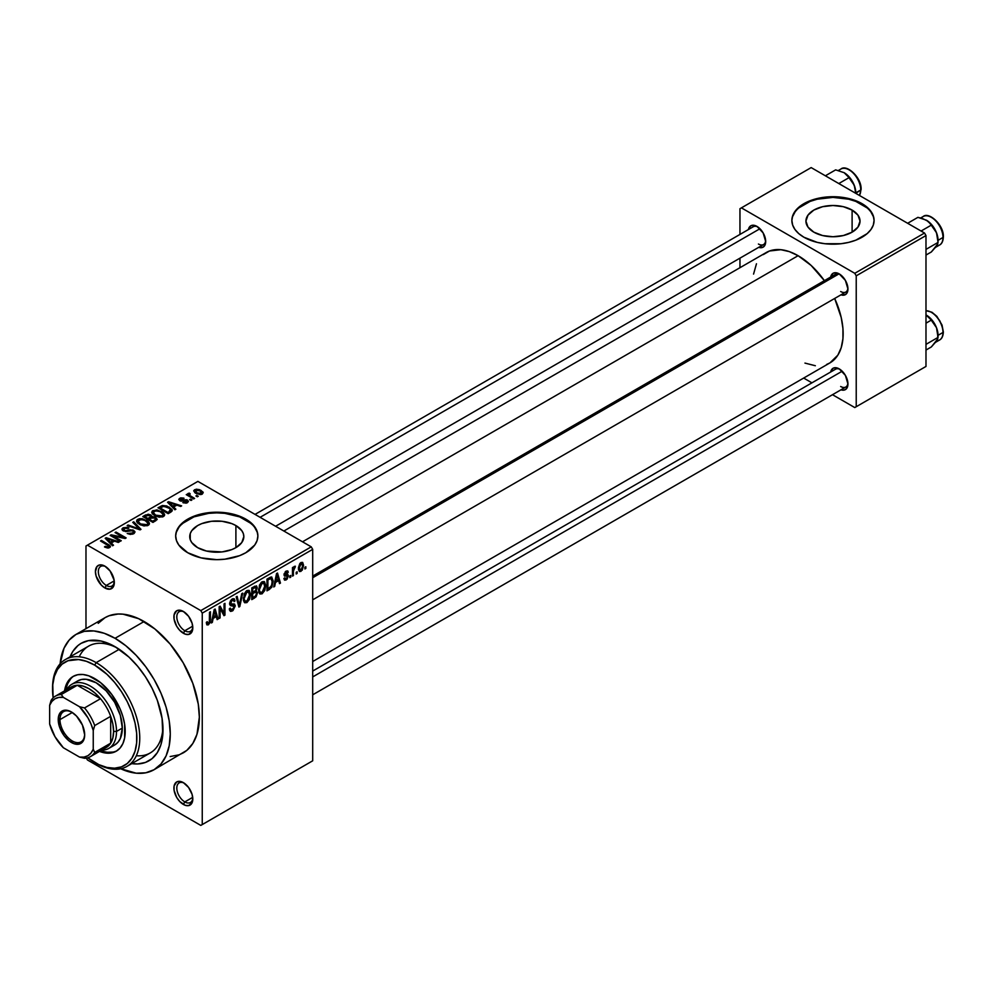 <?xml version="1.0" encoding="UTF-8"?>
<svg xmlns="http://www.w3.org/2000/svg" width="993" height="993" viewBox="0 0 993 993"><rect width="100%" height="100%" fill="white"/><g stroke="black" fill="none" stroke-linecap="round" stroke-linejoin="round"><path stroke-width="1.49" d="M184.115 611.924A11.308 6.529 -120 0 0 176.816 617.311A11.308 6.529 -120 0 0 184.81 630.741L183.357 633.261A13.356 7.708 60 0 1 173.912 616.901A13.356 7.708 60 0 1 183.357 611.452L179.733 610.186L176.667 610.782L174.085 614.878L174.085 619.135L176.667 626.211L179.733 630.344L185.194 634.117L188.596 634.453L192.083 631.573L192.803 627.812L192.083 623.219L188.596 616.318L183.357 611.452A13.356 7.708 60 0 1 192.803 627.812A13.356 7.708 60 0 1 183.357 633.261L184.81 630.741A11.308 6.529 60 0 1 177.424 620.786A11.308 6.529 60 0 1 179.15 611.725A11.308 6.529 60 0 1 184.115 611.924M184.115 783.092A11.308 6.529 -120 0 0 176.816 788.479A11.308 6.529 -120 0 0 184.81 801.91L183.357 804.429A13.356 7.708 60 0 1 173.912 788.07A13.356 7.708 60 0 1 183.357 782.621L179.733 781.354L176.667 781.95L174.085 786.046L174.085 790.304L176.667 797.379L179.733 801.512L185.194 805.286L188.596 805.621L192.083 802.741L192.803 798.98L192.083 794.388L188.596 787.486L183.357 782.621A13.356 7.708 60 0 1 192.803 798.98A13.356 7.708 60 0 1 183.357 804.429L184.81 801.91A11.308 6.529 60 0 1 177.424 791.955A11.308 6.529 60 0 1 179.15 782.894A11.308 6.529 60 0 1 184.115 783.092M105.63 566.606A11.308 6.529 -120 0 0 98.344 572.005A11.308 6.529 -120 0 0 106.325 585.436L104.873 587.955A13.356 7.708 60 0 1 95.427 571.596A13.356 7.708 60 0 1 104.873 566.134L99.623 564.943L97.016 566.457L95.427 571.596L96.147 576.188L101.261 585.038L104.873 587.955L110.124 589.147L113.599 586.255L114.145 580.272L110.124 571.012L104.873 566.134A13.356 7.708 60 0 1 114.319 582.506A13.356 7.708 60 0 1 104.873 587.955L106.325 585.436A11.308 6.529 60 0 1 98.94 575.481A11.308 6.529 60 0 1 100.678 566.42A11.308 6.529 60 0 1 105.63 566.606M852.106 210.082L852.106 232.163L843.33 235.552L832.978 236.744L822.626 235.552L813.85 232.163A27.047 15.615 180 0 1 805.931 221.116A27.047 15.615 180 0 1 822.626 206.693A27.047 15.615 180 0 1 852.106 210.082L857.964 215.146L860.025 221.116L857.964 227.099L852.106 232.163L852.106 210.082A27.047 15.615 180 0 1 860.025 221.116A27.047 15.615 180 0 1 843.33 235.552A27.047 15.615 180 0 1 813.85 232.163L807.992 227.099L805.931 221.116L807.992 215.146L813.85 210.082L822.626 206.693L832.978 205.501L843.33 206.693L852.106 210.082M874.076 220.794A41.11 23.733 0 0 0 862.036 204.347L862.036 203.664A41.11 23.733 180 0 1 874.076 220.446A41.11 23.733 180 0 1 848.705 242.379A41.11 23.733 180 0 1 803.908 237.228L817.239 242.379L824.96 243.732L840.997 243.732L848.705 242.379L855.817 240.182L867.15 233.64L870.948 229.532L873.294 225.076L874.076 220.446L873.294 215.816L870.948 211.372L867.15 207.264L862.036 203.664L848.705 198.526L832.978 196.713L817.239 198.526L803.908 203.664L798.794 207.264L794.996 211.372L792.662 215.816L791.868 220.446L792.662 225.076L794.996 229.532L798.794 233.64L803.908 237.228A41.11 23.733 180 0 1 791.868 220.446A41.11 23.733 180 0 1 817.239 198.526A41.11 23.733 180 0 1 862.036 203.664L862.036 204.347A41.11 23.733 0 0 0 817.512 199.134A41.11 23.733 0 0 0 791.868 220.794M197.657 547.652A27.047 15.615 180 0 1 189.737 536.605A27.047 15.615 180 0 1 206.432 522.181A27.047 15.615 180 0 1 235.9 525.558L235.9 547.652L231.803 549.588L222.06 551.922L206.432 551.028L197.657 547.652L191.786 542.575L190.246 539.646L190.246 533.564L191.786 530.634L197.657 525.558L201.753 523.621L211.497 521.288L222.06 521.288L231.803 523.621L235.9 525.558L241.771 530.634L243.31 533.564L243.831 536.605L241.771 542.575L235.9 547.652L235.9 525.558A27.047 15.615 180 0 1 243.831 536.605A27.047 15.615 180 0 1 227.124 551.028A27.047 15.615 180 0 1 197.657 547.652M257.882 536.27A41.11 23.733 0 0 0 245.842 519.823L245.842 519.153A41.11 23.733 180 0 1 257.882 535.935A41.11 23.733 180 0 1 232.511 557.855A41.11 23.733 180 0 1 187.714 552.716L201.045 557.855L216.784 559.667L224.803 559.208L239.611 555.67L245.842 552.716L254.754 545.02L257.1 540.564L257.882 535.935L257.1 531.305L254.754 526.849L245.842 519.153L232.511 514.014L216.784 512.202L208.753 512.661L193.945 516.199L187.714 519.153L178.802 526.849L176.469 531.305L175.674 535.935L176.469 540.564L178.802 545.02L187.714 552.716A41.11 23.733 180 0 1 175.674 535.935A41.11 23.733 180 0 1 201.045 514.014A41.11 23.733 180 0 1 245.842 519.153L245.842 519.823A41.11 23.733 0 0 0 201.318 514.61A41.11 23.733 0 0 0 175.674 536.27M312.696 576.089L835.535 274.229A10.278 5.933 60 0 1 839.979 274.378A10.278 5.933 -120 0 0 833.648 276.96M830.682 277.035A12.326 7.125 60 0 1 839.222 273.894L835.883 272.74L833.053 273.286L830.669 277.059M756.964 226.404L753.625 225.25L750.807 225.796L748.412 229.569A12.326 7.125 60 0 1 756.964 226.404L756.964 226.404A12.326 7.125 60 0 1 765.69 241.51L763.133 232.921L756.964 226.404M830.682 372.015A12.326 7.125 60 0 1 839.222 368.875L835.883 367.72L833.053 368.266L830.669 372.052M114.22 580.88L106.325 585.436L114.22 580.88M192.704 797.354L184.81 801.91L192.704 797.354M192.704 626.186L184.81 630.741L192.704 626.186M52.567 688.658A61.653 35.599 60 0 1 65.327 659.575L88.576 646.158A61.653 35.599 60 0 1 117.286 648.032A61.653 35.599 -120 0 0 79.229 656.807M115.051 646.691L128.966 657.105L137.655 666.278L145.475 676.829L152.115 688.335L157.341 700.375L162.082 718.423L162.778 735.056L160.94 744.638L157.341 752.595L152.115 758.602L145.475 762.438L137.655 763.965L131.746 763.617A67.822 39.161 60 0 0 163.001 729.756A67.822 39.161 60 0 0 115.051 646.691L115.051 646.691A67.822 39.161 60 0 0 70.093 656.832L72.75 651.545L77.975 645.537L81.141 643.327L88.402 640.634L101.125 641.031L115.051 646.691M170.151 756.554L179.15 754.804L183.159 752.917A78.099 45.095 -120 0 0 195.137 690.346A78.099 45.095 -120 0 0 144.109 621.519L115.051 638.3A78.099 45.095 60 0 1 166.067 707.115A78.099 45.095 60 0 1 154.101 769.699A78.099 45.095 60 0 1 120.687 768.756M283.861 531.032L766.236 252.532A63.713 36.791 -120 0 1 798.099 255.697L811.169 265.479L824.401 280.659A63.713 36.791 -120 0 0 798.099 255.697L302.517 541.806L798.099 255.697L789.311 251.614L780.858 249.702L769.513 250.993L763.269 254.605M826.673 364.431L829.949 362.892A63.713 36.791 -120 0 0 834.679 298.459L841.208 317.499L842.933 328.497L842.933 338.7L841.208 347.699L837.831 355.171L829.949 362.892L312.696 661.524M312.696 671.069L835.535 369.21A10.278 5.933 60 0 1 839.979 369.359M255.04 514.399L753.277 226.739A10.278 5.933 60 0 1 757.733 226.888M312.696 760.799L312.696 549.352L202.249 613.128L202.249 824.575L312.696 760.799L200.797 825.406L87.434 759.968L86.354 758.093L87.434 759.968L200.797 825.406L312.696 760.799L312.696 549.352L311.243 546.845L200.797 610.608L87.434 545.157L197.88 481.394L311.243 546.845L312.696 549.352L202.249 613.128L202.249 824.575L312.696 760.799M297.106 571.782L297.106 573.457L296.187 573.991L296.187 572.316L297.106 571.782L296.187 572.316L296.187 573.991L297.106 573.457L296.187 572.924L297.106 573.457L297.106 571.782M293.407 571.174L293.407 575.592L292.476 576.126L292.476 567.586L293.407 567.053L293.407 568.418L294.288 566.432L295.393 566.221L293.407 571.174L295.393 566.221L293.407 568.418L293.407 567.053L292.476 567.586L292.476 576.126L293.407 575.592L292.476 575.059L293.407 575.592L293.407 571.174L292.476 570.64L293.407 571.174M290.763 575.443L290.763 577.119L289.844 577.653L289.844 575.977L290.763 575.443L289.844 575.977L289.844 577.653L290.763 577.119L289.844 576.585L290.763 577.119L290.763 575.443M288.392 575.89L287.051 579.242L284.532 580.086L283.899 578.497L284.817 577.814L285.934 578.82L287.436 576.921L287.176 575.977L284.197 575.655L285.289 571.732L287.908 571.124L288.255 572.316L287.325 573.011L286.145 572.316L284.966 574.239L287.771 574.339L288.392 575.89L287.846 574.388L284.954 574.041L286.145 572.316L287.325 573.011L288.255 572.316L287.647 570.901L286.108 571.112L284.023 574.748L287.461 576.635L286.22 578.683L284.817 577.814L283.899 578.497L284.643 580.16L286.145 579.937L283.911 578.646L286.145 579.937L288.392 575.89L286.009 574.513L288.392 575.89M275.495 582.432L274.689 586.404L273.72 586.962L276.538 573.594L277.506 573.035L280.46 583.077L279.492 583.636L278.685 580.582L275.495 582.432L278.685 580.582L279.492 583.636L280.46 583.077L277.506 573.035L276.538 573.594L273.72 586.962L274.689 586.404L273.931 585.969L274.689 586.404L275.495 582.432L274.763 582.01L275.495 582.432M259.446 593.516L262.09 593.826L258.701 591.878L262.09 593.826L259.93 593.975L258.739 591.989L259.483 585.001L261.879 581.91L264.473 581.761L265.652 585.249L264.87 590.202L262.09 593.826L264.746 590.5L265.665 585.758L264.212 581.588L262.102 581.774L258.528 590.016L260.005 594.025M244.241 602.292L246.897 602.602L243.508 600.641L246.897 602.602L244.737 602.751L243.546 600.765L244.29 593.777L246.686 590.686L249.28 590.525L250.459 594.025L249.677 598.965L246.897 602.602L249.553 599.275L250.472 594.522L249.02 590.351L246.909 590.55L243.335 598.791L244.812 602.801M208.381 623.467L207.264 621.668L206.345 622.35L206.892 624.87L208.344 624.858L206.445 623.765L208.344 624.858L206.892 624.87L206.345 622.35L207.264 621.668L208.058 623.592L209.324 622.214L209.511 612.284L210.442 611.75L210.106 622.487L208.344 624.858L210.442 619.731L210.442 611.75L209.511 612.284L209.374 622.003L208.381 623.467L206.345 622.723M213.135 618.44L212.328 622.4L211.36 622.971L214.178 609.59L215.146 609.032L218.1 619.073L217.132 619.632L216.325 616.591L213.135 618.44L216.325 616.591L217.132 619.632L218.1 619.073L215.146 609.032L214.178 609.59L211.36 622.971L212.328 622.4L211.571 621.966L212.328 622.4L213.135 618.44L212.403 618.018L213.135 618.44M220.086 608.535L220.086 617.931L219.155 618.465L219.155 606.723L220.148 606.152L224.046 613.314L224.046 603.893L224.964 603.359L224.964 615.114L223.971 615.685L220.086 608.535L223.971 615.685L224.964 615.114L224.964 603.359L224.046 603.893L224.046 613.314L220.148 606.152L219.155 606.723L219.155 618.465L220.086 617.931L219.155 617.398L220.086 617.931L220.086 608.535L219.155 608.001L220.086 608.535M235.279 605.904L232.97 610.596L230.835 611.427L229.52 610.149L229.333 608.783L230.252 608.088L231.592 609.863L234.224 607.356L233.926 605.42L230.649 605.693L229.631 604.327L230.289 601.063L232.796 598.742L234.286 598.853L235.006 600.926L234.087 601.609L233.467 600.144L231.915 600.591L230.575 603.856L234.485 604.042L235.279 605.904L233.876 603.918L230.81 604.29L230.525 603.26L232.25 600.38L233.529 600.182L234.087 601.609L235.006 600.926L234.149 598.754L232.225 599.015L229.594 603.756L230.326 605.569L234.348 606.462L232.474 609.553L230.922 609.727L230.252 608.088L229.333 608.783L230.302 611.254L232.399 610.98L229.346 609.218L232.399 610.98L235.279 605.904L232.35 604.216L235.279 605.904M242.714 593.119L239.809 606.537L238.903 607.058L236.173 596.892L237.128 596.346L239.301 605.457L241.746 593.677L242.714 593.119L241.746 593.677L239.301 605.457L237.128 596.346L236.173 596.892L238.903 607.058L239.809 606.537L238.581 605.829L239.809 606.537L242.714 593.119M257.472 592.895L256.095 596.855L251.788 599.623L251.788 587.881L256.529 585.932L257.212 587.707L256.206 590.748L257.472 592.895L256.206 590.748L257.212 587.707L256.455 585.882L251.788 587.881L251.788 599.623L254.655 597.972L253.463 597.289L254.655 597.972L257.472 592.895L254.506 591.183L257.472 592.895M273.187 581.327L271.747 587.347L266.98 590.847L266.98 579.105L271.648 577.02L273.187 580.93L271.039 576.983L266.98 579.105L266.98 590.847L269.699 589.283L268.507 588.601L269.699 589.283L273.187 581.327L272.231 580.768L273.187 581.327M303.585 565.365L302.244 570.218L299.303 571.422L298.446 567.673L299.787 563.639L302.679 562.448L303.585 565.365L302.58 562.373L301.003 562.522L298.421 568.43L299.452 571.521L301.003 571.36L298.545 569.945L301.003 571.36L303.585 565.365L302.567 564.781L303.585 565.365M305.832 566.755L305.832 568.43L304.901 568.964L304.901 567.288L305.832 566.755L304.901 567.288L304.901 568.964L305.832 568.43L304.901 567.897L305.832 568.43L305.832 566.755M85.981 546.001L85.981 628.668L85.981 546.001L87.434 545.157L200.797 610.608L202.249 613.128L200.797 610.608L311.243 546.845L197.88 481.394L85.981 546.001M198.277 496.264L196.825 495.433L195.906 495.966L197.359 496.798L198.277 496.264L196.825 495.433L195.906 495.966L197.359 496.798L198.277 496.264M191.934 499.926L190.482 499.094L189.564 499.628L191.016 500.46L191.934 499.926L190.482 499.094L189.564 499.628L191.016 500.46L191.934 499.926M175.873 509.21L173.626 506.989L176.828 505.152L180.664 506.442L181.632 505.884L168.512 501.713L167.544 502.272L174.892 509.769L175.873 509.21L173.626 506.989L176.828 505.152L180.664 506.442L181.632 505.884L168.512 501.713L167.544 502.272L174.892 509.769L175.873 509.21M159.153 517.167L164.093 516.037L164.59 514.461L163.46 512.698L156.919 509.868L152.214 511.11L151.842 512.897L153.108 514.56L159.153 517.167L163.398 516.559L164.503 514.138L161.76 511.494L152.972 510.526L151.743 512.276L154.747 515.677L159.153 517.167M143.96 525.942L148.9 524.813L149.397 523.224L148.267 521.474L142.409 518.731L139.343 518.731L137.022 519.885L136.649 521.673L137.915 523.336L143.96 525.942L148.205 525.334L149.298 522.901L146.567 520.27L137.779 519.302L136.55 521.04L139.554 524.453L143.96 525.942M124.212 530.399L124.311 528.45L128.916 527.928L123.095 527.779L123.095 530.808L123.095 527.779L121.953 529.257L123.256 530.907L132.727 530.883L133.496 531.876L132.59 534.197L132.59 532.968L127.203 533.489L134.241 533.353L134.862 531.553L132.826 529.952L125.826 530.821L123.902 530.188L123.554 529.132L124.721 528.251L128.122 528.537L128.916 527.928L127.6 527.37L123.095 527.779L122.002 528.921L122.35 530.2L125.788 531.603L132.28 530.672L133.459 531.652L132.59 532.968L127.203 533.489L130.406 534.445L133.707 533.713L134.986 532.099L133.633 530.336L129.81 529.753L125.54 530.821L123.48 529.443L123.48 531.032M113.512 545.219L111.266 542.997L114.468 541.148L118.304 542.439L119.272 541.88L106.152 537.709L105.184 538.28L112.532 545.778L113.512 545.219L111.266 542.997L114.468 541.148L118.304 542.439L119.272 541.88L106.152 537.709L105.184 538.28L112.532 545.778L113.512 545.219M107.48 548.012L110.136 547.23L109.875 545.48L101.435 540.428L100.516 540.974L108.833 545.989L108.125 547.044L105.27 546.311L104.476 546.92L107.48 548.012L110.471 546.522L101.435 540.428L100.516 540.974L108.733 545.865L108.51 546.882L104.476 546.92L107.48 548.012M121.258 540.738L113.115 536.034L125.155 538.491L126.148 537.921L115.97 532.049L115.051 532.583L123.206 537.287L111.142 534.83L110.161 535.401L120.327 541.272L121.258 540.738L113.115 536.034L125.155 538.491L126.148 537.921L115.97 532.049L115.051 532.583L123.206 537.287L111.142 534.83L110.161 535.401L120.327 541.272L121.258 540.738M140.994 529.343L133.72 521.797L132.752 522.355L139.293 528.959L128.122 525.024L127.166 525.582L140.087 529.865L140.994 529.343L133.72 521.797L132.752 522.355L139.293 528.959L128.122 525.024L127.166 525.582L140.087 529.865L140.994 529.343M151.904 516.72L150.762 514.908L150.762 518.209L150.762 514.908L145.661 514.895L145.661 516.273L145.661 514.895L142.793 516.559L152.972 522.43L157.13 519.575L155.665 517.427L151.904 516.72L151.06 515.094L148.205 514.213L142.793 516.559L152.972 522.43L157.179 519.265L155.665 517.427L151.941 516.422M170.87 512.09L172.174 510.886L171.988 509.471L166.812 505.983L162.455 505.499L157.986 507.783L168.165 513.666L172.286 510.414L169.232 507.113L162.231 505.549L157.986 507.783L168.165 513.666L170.87 512.09M187.454 502.669L188.434 501.316L186.858 499.764L180.366 499.938L180.85 498.858L183.693 498.114L180.714 497.865L178.864 499.144L180.8 501.093L186.56 500.646L186.324 502.098L182.824 502.595L186.039 503.166L188.434 501.428L187.305 500L180.552 500.075L180.85 498.858L184.015 498.25L179.758 498.275L178.814 499.442L179.783 500.695L185.654 500.385L186.56 500.646L186.461 502.024L182.824 502.595L187.454 502.669M194.578 498.399L189.415 495.222L190.222 493.906L189.427 493.136L187.962 493.571L188.36 494.812L186.262 494.663L193.66 498.933L194.578 498.399L189.415 495.222L189.427 493.136L188.149 493.422L188.36 494.812L186.262 494.663L193.66 498.933L194.578 498.399M202.311 494.092L203.044 492.106L199.605 489.686L196.204 489.189L193.784 490.592L195.584 493.186L200.276 494.613L203.242 492.801L200.983 490.356L194.653 489.673L193.722 490.964L195.906 493.372L202.311 494.092M136.339 755.723A61.653 35.599 -120 0 0 162.951 727.149A61.653 35.599 60 0 1 150.241 752.942L126.98 766.373A61.653 35.599 60 0 1 96.16 763.319L94.707 762.475A59.605 34.407 60 0 1 87.732 757.783L98.828 764.635L106.934 767.452L114.567 768.197L121.444 766.869L127.278 763.493L131.87 758.218L135.036 751.229L136.649 742.801L136.649 733.256L135.036 722.966L131.87 712.329L127.278 701.753L121.444 691.637L114.567 682.365L106.934 674.309L94.707 665.149L96.16 662.629A61.653 35.599 -120 0 0 52.555 687.801L52.555 689.477A59.605 34.407 60 0 1 94.707 665.149L86.478 661.338L78.571 659.538L67.971 660.755L62.125 664.131L57.532 669.419L54.367 676.407L52.766 684.822L53.138 697.868A59.605 34.407 60 0 1 52.555 689.477M739.959 208.704L739.959 234.422L739.959 208.704L811.169 167.594L924.533 233.032L854.774 273.311L741.411 207.86L854.774 273.311L856.227 275.831L856.227 406.72L925.985 366.442L925.985 235.552L856.227 275.831L856.227 406.72L854.774 407.564L832.494 394.705L854.774 407.564L925.985 366.442L854.774 407.564L925.985 366.442L925.985 235.552L924.533 233.032L925.985 235.552L856.227 275.831L854.774 273.311L924.533 233.032L811.169 167.594L739.959 208.704M739.959 258.155L739.959 267.7L739.959 258.155M811.939 382.839L803.672 378.06L811.939 382.839M840.922 389.802L844.062 390.112L846.47 388.735L847.948 383.981L845.391 375.391L839.222 368.875A12.326 7.125 60 0 1 847.948 383.981A12.326 7.125 60 0 1 840.959 389.815M758.664 247.331L763.133 247.158L765.02 244.986L765.69 241.51A12.326 7.125 60 0 1 758.702 247.344M840.922 294.822L845.391 294.648L847.277 292.476L847.948 289L845.391 280.411L839.222 273.894A12.326 7.125 60 0 1 847.948 289A12.326 7.125 60 0 1 840.959 294.834M804.951 363.09L815.34 365.734M756.467 263.778L753.563 274.093M847.91 288.107A10.278 5.933 60 0 1 845.813 292.029A10.278 5.933 60 0 1 840.674 291.52A10.278 5.933 -120 0 0 847.91 288.107M758.416 244.03A10.278 5.933 -120 0 0 765.653 240.616A10.278 5.933 60 0 1 763.555 244.539L275.595 526.265M840.674 386.5A10.278 5.933 -120 0 0 847.91 383.087A10.278 5.933 60 0 1 845.813 387.009M120.463 768.656L136.178 773.187L145.735 772.802L154.101 769.699L186.808 750.385L192.816 743.472L196.962 734.311L199.345 717.169L198.277 704.111L192.816 683.345L183.159 662.741L170.151 644.072L154.883 628.966L138.697 618.701L122.983 614.17L118.08 614.022L109.081 615.759L105.059 617.646L98.195 623.343M144.109 621.519A78.099 45.095 -120 0 0 105.059 617.646L76.002 634.428A78.099 45.095 60 0 1 115.051 638.3L144.109 621.519M60.114 663.845A78.099 45.095 60 0 1 76.002 634.428L69.125 640.125L64.024 648.206L60.089 664.081M154.101 769.699L160.965 764.002L166.067 755.921L169.207 745.78L170.275 733.951L169.207 720.893L166.067 707.115L160.965 693.151L154.101 679.522L145.735 666.762L136.178 655.355L125.826 645.748L115.051 638.3L104.277 633.298L93.913 630.952L84.368 631.337L76.002 634.428M192.766 626.918A11.308 6.529 60 0 1 190.457 631.312A11.308 6.529 60 0 1 184.81 630.741A11.308 6.529 -120 0 0 192.766 626.918M192.766 798.087A11.308 6.529 60 0 1 190.457 802.481A11.308 6.529 60 0 1 184.81 801.91A11.308 6.529 -120 0 0 192.766 798.087M114.294 581.613A11.308 6.529 60 0 1 111.986 585.994A11.308 6.529 60 0 1 106.325 585.436A11.308 6.529 -120 0 0 114.294 581.613M257.1 531.975L254.754 527.519M250.956 523.423L239.611 516.869L224.803 513.331L216.784 512.872L208.753 513.331L193.945 516.869L182.6 523.423M178.802 527.519L176.469 531.975M873.294 216.486L870.948 212.043M867.15 207.934L855.817 201.393L848.705 199.196L832.978 197.396L817.239 199.196L810.139 201.393L798.794 207.934M794.996 212.043L792.662 216.486M105.27 547.342L105.27 546.311L105.27 547.342M108.51 547.999L108.51 546.882L108.51 547.999M108.733 545.865L108.51 546.882M101.435 541.508L101.435 540.428L101.435 541.508M108.349 545.542L108.349 544.425L108.349 545.542M106.152 539.261L106.152 537.709L106.152 539.261M111.266 544.474L111.266 542.997L111.266 544.474M110.397 542.128L108.299 539.919L108.299 541.446L108.299 539.919L106.797 538.566L106.797 539.919L106.797 538.566L112.966 540.639L112.966 542.017L112.966 540.639L110.397 542.128L110.397 543.581L110.397 542.128L106.797 538.566L112.966 540.639L110.397 542.128M111.142 535.972L111.142 534.83L111.142 535.972M123.206 538.094L123.206 537.287L123.206 538.094M115.97 533.117L115.97 532.049L115.97 533.117M113.115 537.101L113.115 536.034L113.115 537.101M125.54 531.59L125.54 530.821L125.54 531.59M127.675 531.342L127.675 530.374L127.675 531.342M129.81 530.721L129.81 529.753L129.81 530.721M133.633 533.75L133.633 530.336L133.633 533.75M128.122 525.893L128.122 525.024L128.122 525.893M137.319 528.946L137.319 528.239L137.319 528.946M139.293 529.604L139.293 528.959L139.293 529.604M133.72 523.348L133.72 521.797L133.72 523.348M137.779 523.212L137.779 519.302L137.779 523.212M146.567 521.399L146.567 520.27L146.567 521.399M149.298 524.242L149.298 522.901L149.298 524.242M149.434 523.609L149.298 522.901M140.497 523.932L138.039 521.3L138.97 519.984L142.918 519.674L145.611 520.779L147.92 523.336L147.014 525.818L147.014 524.652L140.497 523.932L140.497 524.949L138.039 521.251L140.857 519.476L145.003 520.456L147.907 523.137L147.324 524.441L145.4 525.136L140.497 523.932M155.665 520.878L155.665 517.427L155.665 520.878L155.64 519.016L154.66 521.449L154.66 520.084L152.699 521.213L149.136 519.153L149.136 520.22L149.136 519.153L150.961 518.098L154.747 517.961L155.491 519.451L152.699 521.213L152.699 522.281L152.699 521.213L149.136 519.153L152.798 517.477L155.206 518.284L155.491 519.451M147.945 518.47L144.904 516.708L144.904 517.775L144.904 516.708L146.517 515.777L150.005 515.541L150.551 518.334L150.551 516.844L149.682 518.842L149.682 517.465L147.945 518.47L147.945 519.538L147.945 518.47L144.904 516.708L147.932 515.144L150.005 515.541L150.551 516.844L147.945 518.47M150.005 515.541L150.551 516.844M152.972 514.448L152.972 510.526L152.972 514.448M161.76 512.624L161.76 511.494L161.76 512.624M164.503 515.479L164.503 514.138L164.503 515.479M164.627 514.833L164.503 514.138M155.69 515.156L153.232 512.537L154.163 511.209L158.11 510.911L160.804 512.003L163.113 514.573L162.207 517.043L162.207 515.876L155.69 515.156L155.69 516.174L153.232 512.487L155.529 510.762L160.196 511.68L163.1 514.362L162.517 515.665L160.593 516.36L155.69 515.156M160.581 507.659L160.581 506.293L160.581 507.659M162.231 506.728L162.231 505.549L162.231 506.728M169.232 508.23L169.232 507.113L169.232 508.23M170.399 509.285L169.555 512.847L169.555 511.482L167.891 512.438L160.096 507.944L163.969 506.281L169.468 508.404L170.399 509.285L167.891 513.505L167.891 512.438L160.096 507.944L160.096 509.012L160.096 507.944L163.262 506.356L168.289 507.634L170.399 509.285L170.771 512.152M168.512 503.265L168.512 501.713L168.512 503.265M173.626 508.478L173.626 506.989L173.626 508.478M172.745 506.132L170.647 503.923L170.647 505.449L170.647 503.923L169.158 502.557L169.158 503.923L169.158 502.557L175.327 504.643L175.327 506.02L175.327 504.643L172.745 506.132L172.745 507.584L172.745 506.132L169.158 502.557L175.327 504.643L172.745 506.132M183.618 502.905L183.618 501.986L183.618 502.905M186.461 503.079L186.461 502.024L186.461 503.079M186.56 500.646L186.461 502.024M179.758 500.671L179.758 498.275L179.758 500.671M180.552 500.075L180.85 498.858M181.471 501.192L181.471 500.249L181.471 501.192M182.948 501.043L182.948 499.889L182.948 501.043M187.305 502.756L187.305 500L187.305 502.756M190.482 500.162L190.482 499.094L190.482 500.162M187.18 495.197L187.18 494.129L187.18 495.197M188.36 495.879L188.36 494.812L188.36 495.879M188.149 493.422L188.36 494.812M190.222 493.906L189.427 493.136L189.427 494.216L190.222 493.906M189.415 495.222L189.427 494.216M190.743 497.257L190.743 496.19L190.743 497.257M196.825 496.5L196.825 495.433L196.825 496.5M194.653 492.516L194.653 489.673L194.653 492.516M200.983 491.498L200.983 490.356L201.753 492.454L201.281 494.489L201.281 493.471L196.825 492.838L195.683 490.294L200.127 490.927L201.281 493.471L196.825 492.838L196.825 493.856L195.211 491.312L195.683 490.294L198.066 490.083L200.958 491.473M195.174 492.913L195.683 490.294M201.79 494.34L201.79 492.739L201.281 493.471M209.511 619.198L210.442 619.731L209.511 619.198M216.784 618.316L218.1 619.073L216.784 618.316M215.146 615.908L216.325 616.591L215.146 615.908M213.445 616.889L214.302 612.966L213.557 612.532L214.302 612.966L214.736 610.496L214.066 610.112L216.015 615.399L213.445 616.889L212.725 616.467L213.445 616.889L216.015 615.399L214.736 610.496L213.445 616.889M222.06 612.172L224.046 613.314L222.06 612.172M223.065 614.009L224.964 615.114L223.065 614.009M232.002 604.303L234.348 606.462M229.606 604.166L232.052 605.569L229.606 604.166M231.977 599.176L235.006 600.926L231.977 599.176M231.232 599.784L232.25 600.38L231.232 599.784M229.681 602.776L230.525 603.26L229.681 602.776M229.594 603.595L230.81 604.29M234.571 604.079L233.876 603.918M237.861 603.198L238.941 603.818L237.861 603.198M238.32 604.898L239.301 605.457L238.32 604.898M249.479 593.963L250.472 594.522L249.479 593.963M248.821 598.853L249.553 599.275L248.821 598.853M244.253 598.27L246.909 591.915L245.892 591.332L249.156 592.598L249.541 595.03L246.897 601.237L245.333 601.361L243.372 597.761L245.408 601.41L248.163 600.033L249.541 595.415L248.573 591.84L245.606 593.144L244.253 598.27M246.636 590.711L249.156 592.598M254.655 586.23L257.212 587.707L254.655 586.23M254.32 586.416L255.871 587.31L252.718 588.712L252.718 592.225L251.788 591.691L252.718 592.225L256.206 590.748L255.586 590.388L256.281 588.427L255.424 590.55L252.718 592.225L252.718 588.712L251.788 588.179L252.718 588.712L254.32 587.794L253.141 587.099L256.281 588.427L255.871 587.31L256.281 588.427M252.718 597.724L252.718 593.603L251.788 593.069L252.718 593.603L254.543 592.548L253.352 591.865L256.057 592.163L256.542 593.442L255.635 595.887L252.718 597.724L251.788 597.19L252.718 597.724L255.164 596.284L256.542 593.74L255.685 592.076L252.718 593.603L252.718 597.724M264.684 585.187L265.665 585.758L264.684 585.187M264.014 590.09L264.746 590.5L264.014 590.09M259.458 589.507L262.102 583.139L261.085 582.556L264.349 583.822L264.734 586.255L262.09 592.461L260.526 592.585L258.565 588.986L260.6 592.635L263.356 591.257L264.734 586.652L263.766 583.065L260.811 584.368L259.458 589.507M261.829 581.948L264.349 583.822M271.859 577.119L271.039 576.983M270.866 578.472L267.911 579.949L267.911 588.948L271.561 585.895L272.219 580.706L270.866 578.472L272.268 581.848L271.896 584.927L269.575 587.98L267.911 588.948L266.98 588.415L267.911 588.948L267.911 579.949L266.98 579.415L267.911 579.949L269.55 579.006L268.358 578.311L270.866 578.472L269.475 577.665L271.312 578.584L269.599 577.603M279.145 582.32L280.46 583.077L279.145 582.32M277.506 579.9L278.685 580.582L277.506 579.9M275.806 580.88L276.662 576.958L275.917 576.536L276.662 576.958L277.084 574.5L276.426 574.115L278.375 579.391L275.086 580.471L278.375 579.391L277.084 574.5L275.806 580.88M286.22 578.683L284.817 577.814M284.072 574.177L287.225 576.002L284.072 574.177M284.023 574.748L284.569 576.089L286.319 576.052L284.023 574.736M286.145 571.099L288.255 572.316L286.145 571.099M286.145 572.316L287.325 573.011M284.184 573.606L284.954 574.041L284.184 573.606M292.476 567.884L293.407 568.418L292.476 567.884M293.94 566.904L295.12 567.586L293.94 566.904M293.729 567.4L294.462 567.822L293.729 567.4M292.476 568.691L293.58 569.324L292.476 568.691M300.978 563.751L299.501 566.271L299.65 569.759L301.251 569.982L302.592 567.04L302.505 564.52L301.425 563.577L302.654 565.985L301.028 570.131L298.471 567.375L299.352 567.884L300.978 563.751L300.109 563.242L301.959 563.676L300.519 562.845M301.028 570.131L298.459 569.287M102.105 750.981L100.951 750.547A43.158 24.924 -120 0 0 117 750.745M94.707 678.579A43.158 24.924 60 0 1 122.896 716.611A43.158 24.924 60 0 1 116.28 751.192A43.158 24.924 60 0 1 99.499 751.391L106.375 753.116L111.663 752.905L116.28 751.192L120.079 748.039L122.896 743.583L124.634 737.973L124.634 724.22L122.896 716.611L120.079 708.89L111.663 694.306L100.653 682.688L88.749 675.811L83.027 674.508L77.752 674.719L73.122 676.432A43.158 24.924 60 0 1 94.707 678.579M65.327 659.575A61.653 35.599 60 0 1 96.16 662.629L94.707 665.149A59.605 34.407 60 0 1 136.848 738.147A59.605 34.407 60 0 1 94.707 762.475L96.16 763.319A61.653 35.599 -120 0 0 139.752 738.147A61.653 35.599 -120 0 0 96.16 662.629L119.222 649.31L96.16 662.629A61.653 35.599 60 0 1 136.438 716.971A61.653 35.599 60 0 1 126.98 766.373M114.654 745.011L117.906 742.317L120.327 738.482L122.313 728.08L116.504 731.431L122.313 728.08L120.327 715.37L114.654 702.299L106.164 690.843L96.16 682.774L86.143 679.286L81.625 679.473L77.653 680.937A36.989 21.362 60 0 1 96.16 682.774A36.989 21.362 60 0 1 120.327 715.37A36.989 21.362 60 0 1 114.654 745.011L108.845 748.374A36.989 21.362 60 0 1 101.733 750.1A36.989 21.362 -120 0 0 116.504 731.431L113.599 731.431A34.941 20.17 60 0 1 110.682 743.186A34.941 20.17 60 0 1 100.516 749.057M64.557 690.867L66.506 684.053L69.324 679.584L73.122 676.432A43.158 24.924 60 0 0 64.557 690.867M70.776 678.74L67.958 683.209M66.221 688.819L66.022 690.036A43.158 24.924 -120 0 1 73.867 676.034M107.84 752.272L113.115 752.061M942.779 233.938L942.99 236.483A1.229 0.708 180 0 1 942.99 237.488A16.447 9.496 -120 0 1 939.589 245.01L934.636 247.865L937.243 244.973L938.05 242.416L936.498 232.722A16.447 9.496 -120 0 0 926.419 220.198L929.374 222.482L936.498 232.722A16.447 9.496 -120 0 1 938.05 240.343L936.498 232.722L934.649 228.874L932.241 225.349L926.419 220.198L917.904 217.355L907.639 223.288L917.904 217.355L922.472 218.497L928.045 221.29L931.335 225.113L921.07 231.034L931.335 225.113L935.48 230.525L937.231 235.043L938.05 242.416L925.985 249.38L938.05 242.416L938.05 240.343L937.715 243.98L931.335 251.974L925.985 255.052L931.335 251.974L936.498 246.152L937.653 243.583M924.322 216.027A16.447 9.496 60 0 1 936.523 221.724A16.447 9.496 60 0 1 942.99 237.488L938.05 240.331L942.99 237.488A16.447 9.496 60 0 1 938.41 245.519M942.99 237.488A16.447 9.496 -120 0 0 935.816 220.942A16.447 9.496 -120 0 0 923.142 216.536C928.951 211.372 944.107 225.188 943.35 236.979A1.229 0.708 0 0 1 942.99 237.488M932.228 217.852L934.339 219.304M936.349 221.166L939.837 225.883L942.171 231.257M838.862 273.956L312.696 577.727L838.862 273.956M842.201 371.208L312.696 676.916L842.201 371.208M260.104 517.316L759.943 228.738L260.104 517.316M71.893 712.229A17.464 10.091 -120 0 0 59.965 719.602L58.227 719.602A18.706 10.799 60 0 1 71.446 711.969A18.706 10.799 60 0 1 84.678 734.87L83.673 740.133L80.805 743.434L78.795 744.179L74.028 743.707L68.865 740.728L64.098 735.689L59.232 726.032L58.475 716.772L60.449 712.403L62.1 711.038L66.394 710.206L71.446 711.969L76.511 716.052L82.444 725.101L84.678 734.87A18.706 10.799 60 0 1 71.446 742.516A18.706 10.799 60 0 1 58.227 719.602L59.965 719.602A17.464 10.091 60 0 1 63.589 711.609A17.464 10.091 60 0 1 71.893 712.229M72.29 712.49L59.965 719.602L72.29 712.49M67.09 691.153A34.941 20.17 60 0 1 77.268 685.282A34.941 20.17 60 0 1 100.516 698.712L94.881 692.953L88.886 688.645L82.891 686.039L77.268 685.282L100.516 698.712A34.941 20.17 60 0 1 110.682 716.325A34.941 20.17 60 0 1 113.599 731.431L112.854 724.083L110.682 716.325L110.682 743.186L112.854 737.923L113.599 731.431L116.504 731.431A36.989 21.362 -120 0 0 96.184 690.259A36.989 21.362 -120 0 0 66.792 689.576A36.989 21.362 60 0 1 71.844 684.289A36.989 21.362 60 0 1 100.355 694.206A36.989 21.362 60 0 1 116.504 731.431A36.989 21.362 60 0 1 108.845 748.374M55.434 696.143L71.422 686.908A34.941 20.17 -120 0 1 77.268 685.282L61.281 694.517L63.353 697.396A32.881 18.991 60 0 0 49.65 705.315L51.102 700.388A34.941 20.17 60 0 1 55.434 696.143A34.941 20.17 60 0 1 61.281 694.517A34.941 20.17 -120 0 0 51.102 700.388L49.65 705.315L49.65 723.996L55.012 736.732L63.353 747.741L79.539 757.088L84.529 758.28A34.941 20.17 -120 0 0 94.707 752.409L93.243 749.169L93.243 730.476L94.707 725.56L110.682 716.325L110.682 743.186L94.707 752.409A34.941 20.17 60 0 1 90.375 756.654A34.941 20.17 60 0 1 84.529 758.28L79.539 757.088L84.008 757.088L87.893 755.723L91.021 753.042L93.243 749.169L93.243 730.476L91.021 724.034L87.893 717.74L79.539 706.743L63.353 697.396L61.281 694.517L77.268 685.282L100.516 698.712L84.529 707.935L79.539 706.743L63.353 697.396L58.897 697.396L55.012 698.762L51.884 701.443L49.65 705.315L49.65 723.996A32.881 18.991 60 0 0 63.353 747.741L79.539 757.088A32.881 18.991 60 0 0 93.243 749.169L94.707 752.409L110.682 743.186A34.941 20.17 -120 0 1 106.363 747.431L90.375 756.654M110.682 716.325A34.941 20.17 -120 0 0 100.516 698.712L84.529 707.935A34.941 20.17 60 0 1 94.707 725.56L110.682 716.325M84.666 734.361A17.464 10.091 60 0 1 81.054 741.87A17.464 10.091 60 0 1 67.598 737.178A17.464 10.091 60 0 1 59.965 719.602A17.464 10.091 -120 0 0 72.104 740.877A17.464 10.091 -120 0 0 84.666 734.361M94.707 725.56A34.941 20.17 -120 0 0 84.529 707.935L79.539 706.743A32.881 18.991 60 0 1 93.243 730.476L94.707 725.56M925.985 310.747A16.447 9.496 60 0 1 942.99 332.469A1.229 0.708 0 0 0 943.35 331.96A1.229 0.708 180 0 1 942.99 332.469A16.447 9.496 -120 0 0 925.985 310.747M938.05 335.324A16.447 9.496 -120 0 0 936.498 327.702L932.241 320.329L925.985 314.93L931.335 320.094L925.985 323.184L931.335 320.094L936.498 327.702L938.05 337.397L925.985 344.36L938.05 337.397L938.05 335.324L942.99 332.469L938.05 335.311L936.498 327.702L937.715 332.444L937.715 338.961L931.335 346.954L925.985 350.045L931.335 346.954L936.498 341.133L937.653 338.563M926.357 315.141A16.447 9.496 -120 0 1 926.419 315.178L929.374 317.462L936.498 327.702A16.447 9.496 -120 0 0 926.419 315.178L926.196 315.054M942.779 328.919L942.99 331.463A1.229 0.708 180 0 1 943.35 331.96C943.139 336.13 941.885 338.812 939.589 339.991L934.636 342.846L937.243 339.954L938.05 337.397M939.589 339.991A16.447 9.496 -120 0 0 942.99 332.469A16.447 9.496 60 0 1 938.41 340.5M932.228 312.832L934.339 314.284M936.349 316.159L939.837 320.863L942.171 326.238M860.521 186.448L860.732 188.993A1.229 0.708 180 0 1 860.732 189.998L855.792 193.35L854.241 185.232L855.767 193.337L854.973 187.553L852.391 181.384L849.983 177.859L844.162 172.708L847.116 174.991L854.241 185.232A16.447 9.496 -120 0 0 844.162 172.708L843.938 172.583M859.417 195.447A16.447 9.496 -120 0 0 860.732 189.998A16.447 9.496 -120 0 0 853.558 173.452A16.447 9.496 -120 0 0 840.885 169.046C846.694 163.882 861.85 177.697 861.092 189.489A1.229 0.708 0 0 1 860.732 189.998L855.792 192.841A16.447 9.496 -120 0 0 854.241 185.232L849.077 177.623L838.812 183.544L849.077 177.623L844.162 172.708A16.447 9.496 -120 0 0 844.1 172.67M825.382 175.798L835.647 169.865L844.162 172.708L835.647 169.865L825.382 175.798M849.983 170.362L852.081 171.814M854.092 173.676L857.58 178.392L859.913 183.767M842.064 168.537A16.447 9.496 60 0 1 854.265 174.234A16.447 9.496 60 0 1 860.732 189.998M108.932 546.287L108.932 547.9M133.496 531.876L133.496 533.824M138.039 521.313L138.039 523.435M147.92 523.348L147.92 525.483M150.75 516.385L150.75 518.222M153.232 512.537L153.232 514.659M163.113 514.573L163.113 516.708M187.069 501.304L187.069 502.868M180.192 499.603L180.192 500.894M189.117 494.675L189.117 496.314M230.91 609.727L229.333 608.821M233.529 600.182L231.89 599.226M245.333 601.361L243.446 600.269M256.057 592.163L254.444 591.232M260.526 592.585L258.639 591.505M285.264 578.82L284.246 578.236M286.977 572.179L285.649 571.422M939.589 245.01C941.86 243.868 943.114 241.187 943.35 236.979M920.648 217.963L923.142 216.536M847.774 290.899L312.696 599.822M312.696 694.802L847.774 385.88M77.653 680.937L71.844 684.289M925.985 310.66L931.955 312.249L936.883 316.37L942.022 325.009L943.35 331.96M859.491 195.484L861.092 189.489M838.39 170.473L840.885 169.046"/></g></svg>
